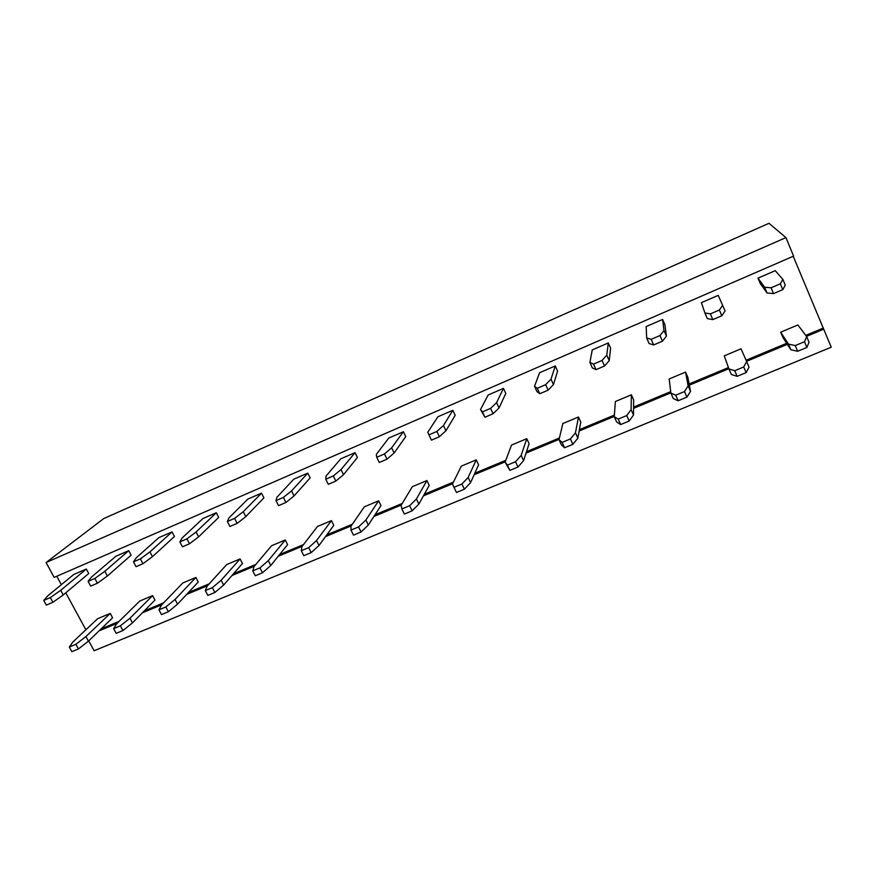 <?xml version="1.0" encoding="UTF-8"?>
<svg xmlns="http://www.w3.org/2000/svg" width="875" height="875" viewBox="0 0 875 875"><rect width="100%" height="100%" fill="white"/><g stroke="black" fill="none" stroke-linecap="round" stroke-linejoin="round"><path stroke-width="1.31" d="M793.22 256.277L831.25 347.211L94.117 650.759L88.725 640.85M785.947 237.595L793.592 256.113L54.173 577.391L46.08 562.527L103.753 518.558L768.961 223.311L785.947 237.595L46.08 562.527M85.881 629.77L65.778 592.823M61.348 584.675L56.777 576.264M823.802 329.175L806.52 336.372M787.347 344.345L746.561 361.331M728.864 368.692L689.336 385.153M670.852 392.842L633.577 408.363M614.272 416.391L579.152 431.014M559.081 439.37L526.017 453.13M505.225 461.792L474.141 474.731M452.648 483.678L423.456 495.83M401.319 505.039L373.931 516.447M351.181 525.908L325.533 536.594M302.192 546.306L278.206 556.281M254.33 566.223L231.941 575.542M207.539 585.703L186.681 594.388M161.798 604.745L142.406 612.817M117.064 623.372L99.083 630.853M822.959 328.202L805.755 335.366M786.68 343.306L746.069 360.227M728.459 367.566L689.106 383.95M670.698 391.617L633.587 407.083M614.37 415.089L579.403 429.647M559.409 437.981L526.488 451.686M505.772 460.316L474.819 473.211M453.414 482.125L424.331 494.244M402.281 503.431L375.003 514.795M352.341 524.234L326.78 534.877M303.537 544.556L279.639 554.509M255.85 564.43L233.538 573.716M209.223 583.844L188.442 592.506M163.636 602.831L144.32 610.881M119.055 621.403L101.139 628.873M376.72 457.297L376.316 454.42L388.762 438.058L403.386 431.725L405.748 436.636L394.122 452.977L387.002 459.178L379.258 462.492L376.72 457.297L384.475 453.961L391.628 447.825L403.386 431.725M428.936 434.853L427.777 432.261L437.883 416.773L452.845 410.298L455.197 415.286L445.944 430.741L439.392 436.734L431.452 440.136L428.936 434.853L436.877 431.441L443.461 425.502L452.845 410.298M480.506 409.555L488.152 395.008L503.453 388.38L505.805 393.444L499.045 407.958L493.084 413.733L484.947 417.222L480.506 409.555L482.442 411.863L490.58 408.363L496.573 402.642L503.453 388.38M589.903 362.458L592.244 349.923L608.289 342.978L610.608 348.195L609.23 360.675L604.559 365.991L595.995 369.655L592.353 367.916L589.903 362.458L593.512 364.12L602.066 360.434L606.78 355.195L608.289 342.978M534.527 386.302L539.591 372.728L555.253 365.947L557.594 371.087L553.459 384.606L548.122 390.163L539.777 393.739L536.998 391.672L534.527 386.302L537.283 388.281L545.628 384.694L550.998 379.214L555.253 365.947M461.344 466.134L476.273 459.867L468.147 477.466L461.923 484.006L453.994 487.298L452.495 483.984L461.344 466.134M511.503 445.091L526.783 438.681L521.15 455.405L515.506 461.748L507.391 465.117L505.116 462.077L511.503 445.091M615.377 401.516L631.378 394.811L631.094 409.642L626.741 415.559L618.198 419.103L614.261 416.653L615.377 401.516M562.833 423.555L578.473 417.003L575.444 432.808L570.434 438.933L562.111 442.4L559.016 439.644L562.833 423.555M271.6 545.716L285.261 539.984L268.286 560.645L259.973 567.875L252.766 570.872L254.034 566.584L271.6 545.716M317.472 526.477L331.428 520.625L316.52 540.575L308.689 547.641L301.306 550.703L301.93 546.645L317.472 526.477M364.361 506.811L378.634 500.828L365.881 520.034L358.553 526.936L350.995 530.075L350.952 526.247L364.361 506.811M227.369 521.489L228.998 517.836L247.855 499.078L261.527 493.161L263.911 497.875L245.787 516.622L237.147 523.37L229.928 526.466L227.369 521.489L234.598 518.383L243.272 511.7L261.527 493.161M275.986 500.598L276.959 497.186L293.781 479.194L307.759 473.134L310.144 477.914L294.077 495.906L285.917 502.48L278.534 505.641L275.986 500.598L283.369 497.416L291.572 490.897L307.759 473.134M325.752 479.205L326.047 476.055L340.736 458.85L355.031 452.659L357.405 457.505L343.514 474.688L335.858 481.086L328.289 484.323L325.752 479.205L333.32 475.956L341.009 469.613L355.031 452.659M412.311 486.697L426.902 480.572L416.413 499.002L409.62 505.728L401.877 508.944L401.122 505.367L412.311 486.697M179.878 541.898L182.12 538.027L202.913 518.547L216.289 512.75L218.684 517.398L198.592 536.878L189.492 543.78L182.448 546.798L179.878 541.898L186.933 538.869L196.077 532.022L216.289 512.75M226.723 564.539L240.089 558.939L221.145 580.267L212.373 587.639L205.33 590.57L207.211 586.075L226.723 564.539M646.669 338.013L646.166 326.572L662.605 319.452L664.912 324.756L666.422 336.131L662.441 341.195L653.658 344.958L649.108 343.558L646.669 338.013L651.186 339.325L659.969 335.552L663.983 330.564L662.605 319.452M669.167 378.963L685.552 372.083L688.144 385.897L684.48 391.573L675.73 395.205L670.884 393.083L669.167 378.963M139.792 601.005L152.6 595.634L129.992 618.209L120.367 625.855L113.63 628.644L116.67 623.755L139.792 601.005M88.102 581.35L91.492 577.041L115.905 556.227L128.723 550.681L131.119 555.198L107.362 576.023L97.42 583.22L90.672 586.108L88.102 581.35L94.85 578.452L104.836 571.298L128.723 550.681M133.47 561.848L136.303 557.747L158.944 537.589L172.036 531.923L174.431 536.506L152.469 556.664L142.931 563.73L136.041 566.683L133.47 561.848L140.372 558.884L149.942 551.884L172.036 531.923M182.798 582.969L195.869 577.478L175.055 599.452L165.845 606.966L158.966 609.82L161.438 605.128L182.798 582.969M758.002 278.141L775.25 270.67L782.862 279.377L785.258 285.141L782.786 289.647L773.533 293.606L767.047 292.961L760.288 283.577L758.002 278.141L764.641 287.23L771.105 287.788L780.347 283.806L782.862 279.377M780.686 332.183L797.88 324.964L806.673 336.569L804.497 341.731L795.277 345.559L788.506 344.127L780.686 332.183L782.939 337.542L790.869 349.77L788.506 344.127M704.9 312.944L701.4 302.652L718.233 295.356L725.08 310.964L721.831 315.755L712.819 319.616L707.317 318.587L704.9 312.944L710.369 313.884L719.37 310.012L722.663 305.298M724.248 355.852L741.038 348.808L746.648 361.55L743.717 366.975L734.727 370.705L728.941 368.922L724.248 355.852M97.683 618.669L110.228 613.408L85.914 636.552L75.895 644.317L69.311 647.062L72.877 641.988L97.683 618.669M43.75 600.414L47.677 595.908L73.763 574.481L86.319 569.045L88.725 573.508L63.252 594.945L52.916 602.284L46.32 605.106L43.75 600.414L50.345 597.581L60.714 590.297L86.319 569.045M453.994 487.298L456.477 492.494L464.406 489.212L470.597 482.617L478.592 464.789L476.273 459.867M505.116 462.077L509.863 470.4L517.978 467.042L523.589 460.644L529.091 443.669L526.783 438.681M614.261 416.653L616.667 422.023L620.648 424.55L629.18 421.017L633.511 415.045L633.664 399.952L631.378 394.811M559.016 439.644L561.444 444.938L564.572 447.759L572.895 444.314L577.872 438.123L580.77 422.067L578.473 417.003M285.261 539.984L287.612 544.633L270.769 565.502L262.489 572.786L255.281 575.761L252.766 570.872M331.428 520.625L333.78 525.339L318.992 545.508L311.194 552.628L303.811 555.68L301.306 550.703M378.634 500.828L380.975 505.597L368.342 525.033L361.058 531.989L353.5 535.117L350.995 530.075M426.902 480.572L429.231 485.428L418.862 504.077L412.114 510.858L404.37 514.062L401.877 508.944M205.33 590.57L207.845 595.394L214.9 592.484L223.628 585.058L242.441 563.522L240.089 558.939M670.884 393.083L673.28 398.541L678.158 400.75L686.908 397.13L690.539 391.387L687.827 377.3L685.552 372.083M152.6 595.634L154.963 600.097L132.486 622.869L122.905 630.558L116.167 633.336L113.63 628.644M158.966 609.82L161.492 614.578L168.383 611.734L177.548 604.177L198.242 582.006L195.869 577.478M806.673 336.569L809.025 342.234L806.892 347.473L797.672 351.28L790.869 349.77M746.648 361.55L749.033 367.128L746.123 372.619L737.144 376.337L731.325 374.467L728.941 368.922M110.228 613.408L112.602 617.816L88.408 641.145L78.433 648.955L71.848 651.689L69.311 647.062M384.475 453.961L387.002 459.178M391.628 447.825L394.122 452.977M443.461 425.502L445.944 430.741M436.877 431.441L439.392 436.734M482.442 411.863L484.947 417.222M490.58 408.363L493.084 413.733M496.573 402.642L499.045 407.958M606.78 355.195L609.23 360.675M602.066 360.434L604.559 365.991M593.512 364.12L595.995 369.655M537.283 388.281L539.777 393.739M545.628 384.694L548.122 390.163M550.998 379.214L553.459 384.606M470.597 482.617L468.147 477.466M464.406 489.212L461.923 484.006M523.589 460.644L521.15 455.405M509.863 470.4L507.391 465.117M517.978 467.042L515.506 461.748M633.511 415.045L631.094 409.642M620.648 424.55L618.198 419.103M629.18 421.017L626.741 415.559M577.872 438.123L575.444 432.808M564.572 447.759L562.111 442.4M572.895 444.314L570.434 438.933M270.769 565.502L268.286 560.645M262.489 572.786L259.973 567.875M318.992 545.508L316.52 540.575M311.194 552.628L308.689 547.641M368.342 525.033L365.881 520.034M361.058 531.989L358.553 526.936M234.598 518.383L237.147 523.37M243.272 511.7L245.787 516.622M283.369 497.416L285.917 502.48M291.572 490.897L294.077 495.906M333.32 475.956L335.858 481.086M341.009 469.613L343.514 474.688M418.862 504.077L416.413 499.002M412.114 510.858L409.62 505.728M186.933 538.869L189.492 543.78M196.077 532.022L198.592 536.878M223.628 585.058L221.145 580.267M214.9 592.484L212.373 587.639M663.983 330.564L666.422 336.131M659.969 335.552L662.441 341.195M651.186 339.325L653.658 344.958M690.539 391.387L688.144 385.897M678.158 400.75L675.73 395.205M686.908 397.13L684.48 391.573M132.486 622.869L129.992 618.209M122.905 630.558L120.367 625.855M104.836 571.298L107.362 576.023M94.85 578.452L97.42 583.22M140.372 558.884L142.931 563.73M149.942 551.884L152.469 556.664M177.548 604.177L175.055 599.452M168.383 611.734L165.845 606.966M764.641 287.23L767.047 292.961M771.105 287.788L773.533 293.606M780.347 283.806L782.786 289.647M806.892 347.473L804.497 341.731M797.672 351.28L795.277 345.559M719.37 310.012L721.831 315.755M710.369 313.884L712.819 319.616M737.144 376.337L734.727 370.705M746.123 372.619L743.717 366.975M88.408 641.145L85.914 636.552M78.433 648.955L75.895 644.317M50.345 597.581L52.916 602.284M60.714 590.297L63.252 594.945"/></g></svg>
